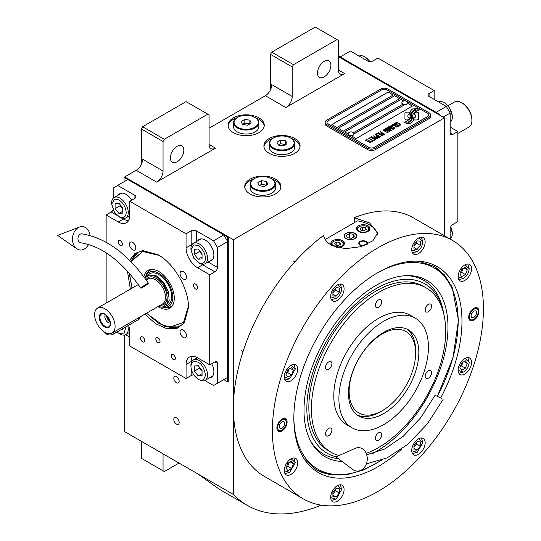 <?xml version="1.0" encoding="UTF-8"?>
<svg xmlns="http://www.w3.org/2000/svg" width="541" height="541" viewBox="0 0 541 541"><rect width="100%" height="100%" fill="white"/><g stroke="black" fill="none" stroke-linecap="round" stroke-linejoin="round"><path stroke-width="0.81" d="M124.687 335.021L124.687 431.684L233.394 494.44A183.257 105.806 120 0 0 247.271 505.368A183.257 105.806 120 0 0 321.144 505.132M141.309 164.39L141.309 128.947L142.587 126.729L164.329 139.28L207.812 114.178L209.09 114.915L209.09 144.454A9.041 5.221 -60 0 0 210.963 148.592A9.041 5.221 -60 0 0 215.487 148.146L156.653 182.107A9.041 5.221 -60 0 0 163.051 171.03L142.587 159.216A9.041 5.221 120 0 1 136.197 170.293L124.687 176.941L233.394 239.704L233.394 494.44M270.48 89.813L270.48 54.371L271.758 52.152L293.499 64.704L336.982 39.601L338.26 40.338L338.26 69.877A9.041 5.221 -60 0 0 340.133 74.016A9.041 5.221 -60 0 0 344.658 73.569L285.824 107.531A9.041 5.221 -60 0 0 292.221 96.46L271.758 84.646A9.041 5.221 120 0 1 265.361 95.716L209.09 128.21M179.166 422.528A3.801 2.191 -120 0 0 177.509 418.7A3.801 2.191 -120 0 0 174.581 417.686A3.801 2.191 -120 0 0 173.796 419.424A3.801 2.191 -120 0 0 175.453 423.245A3.801 2.191 -120 0 0 178.381 424.266A3.801 2.191 -120 0 0 179.166 422.528M179.166 381.175A3.801 2.191 -120 0 0 177.509 377.354A3.801 2.191 -120 0 0 174.581 376.333A3.801 2.191 -120 0 0 173.796 378.071A3.801 2.191 -120 0 0 175.453 381.899A3.801 2.191 -120 0 0 178.381 382.913A3.801 2.191 -120 0 0 179.166 381.175M233.394 132.64A18.09 10.441 0 0 0 253.1 134.898A18.09 10.441 0 0 0 264.265 125.255A18.09 10.441 0 0 0 258.97 117.87A18.09 10.441 0 0 0 239.257 115.605A18.09 10.441 0 0 0 228.092 125.255A18.09 10.441 0 0 0 233.394 132.64M269.202 153.313A18.09 10.441 0 0 0 288.908 155.578A18.09 10.441 0 0 0 300.079 145.928A18.09 10.441 0 0 0 294.777 138.543A18.09 10.441 0 0 0 275.065 136.278A18.09 10.441 0 0 0 263.9 145.928A18.09 10.441 0 0 0 269.202 153.313M250.016 193.921A18.09 10.441 0 0 0 269.729 196.187A18.09 10.441 0 0 0 280.894 186.537A18.09 10.441 0 0 0 275.592 179.152A18.09 10.441 0 0 0 255.886 176.893A18.09 10.441 0 0 0 244.721 186.537A18.09 10.441 0 0 0 250.016 193.921M439.934 115.287L439.934 114.55L439.292 114.915L338.26 56.589L444.411 117.87L233.394 239.704M163.051 171.03L163.051 141.499L141.309 128.947M292.221 96.46L292.221 66.922L270.48 54.371M444.411 235.754L444.411 117.87M163.051 453.831L163.051 470.812L141.309 458.261L141.309 441.28M163.051 470.812L164.329 471.556L179.037 463.062M198.114 474.078L219.294 489.213L247.271 505.368M255.447 117.762A18.09 10.441 0 0 1 258.97 119.345A18.09 10.441 180 0 1 264.224 125.992M236.911 117.762A18.09 10.441 0 0 0 228.14 125.992M291.254 138.435A18.09 10.441 0 0 1 294.777 140.024A18.09 10.441 180 0 1 300.032 146.665M272.725 138.435A18.09 10.441 0 0 0 263.947 146.665M272.076 179.051A18.09 10.441 0 0 1 275.592 180.633A18.09 10.441 180 0 1 280.847 187.274M253.54 179.051A18.09 10.441 0 0 0 244.762 187.274M170.401 157.925A9.495 5.484 120 0 0 172.369 162.273A9.495 5.484 120 0 0 179.686 159.73A9.495 5.484 120 0 0 183.832 150.175A9.495 5.484 120 0 0 181.864 145.827A9.495 5.484 120 0 0 174.547 148.369A9.495 5.484 120 0 0 170.401 157.925M164.329 139.28L163.051 141.499M317.479 73.015A9.495 5.484 120 0 0 319.447 77.363A9.495 5.484 120 0 0 326.764 74.814A9.495 5.484 120 0 0 330.909 65.258A9.495 5.484 120 0 0 328.942 60.917A9.495 5.484 120 0 0 321.625 63.459A9.495 5.484 120 0 0 317.479 73.015M293.499 64.704L292.221 66.922M142.587 126.729L186.07 101.627L207.812 114.178M271.758 52.152L315.241 27.05L336.982 39.601M405.594 119.602A2.259 1.305 0 0 0 407.19 119.98L407.488 119.98A10.489 6.059 0 0 0 409.625 117.945A3.97 2.292 0 0 1 408.989 117.647A3.97 2.292 0 0 1 407.826 116.024A3.97 2.292 0 0 1 409.672 114.09A15.75 9.089 0 0 1 409.517 112.832A15.75 9.089 0 0 1 409.571 112.068L407.19 112.068A2.259 1.305 0 0 0 404.932 113.367L404.932 118.675A2.259 1.305 0 0 0 405.594 119.602M409.584 118.006A3.97 2.292 180 0 1 408.989 117.722A3.97 2.292 180 0 1 407.826 116.099A3.97 2.292 180 0 1 407.826 116.058M430.656 114.99A5.424 3.131 180 0 0 429.067 112.778L388.14 89.15A5.424 3.131 180 0 0 380.465 89.15L326.75 120.156A5.424 3.131 180 0 0 325.161 122.374A5.424 3.131 180 0 0 326.75 124.592L326.75 125.992L367.677 149.62A5.424 3.131 180 0 0 375.353 149.62L429.067 118.607A5.424 3.131 180 0 0 430.656 116.396L430.656 114.99A5.424 3.131 180 0 1 429.067 117.208L429.067 118.607M326.75 125.992A5.424 3.131 180 0 1 325.161 123.774L325.161 122.374M353.381 132.768L402.72 104.285A2.894 1.67 0 0 1 401.868 103.101L401.868 102.77A2.894 1.67 0 0 0 402.72 103.953A2.894 1.67 180 0 0 405.872 104.312A2.894 1.67 180 0 0 407.657 102.77A2.894 1.67 180 0 0 407.346 102.012A3.435 3.435 0 0 0 402.186 102.012A2.894 1.67 0 0 0 401.868 102.77M331.931 124.552L388.14 92.098L393.192 95.02M338.328 128.244L394.531 95.791L399.583 98.712M407.623 103.351L412.377 106.09M353.942 133.992L404.567 104.771M403.627 101.045L400.928 99.483L344.718 131.936M388.14 92.024L331.87 124.518L336.982 127.466L393.253 94.979L388.14 92.098M404.445 104.765L353.942 133.918M374.068 147.402L427.782 116.396A3.618 2.09 0 0 0 428.844 114.915A3.618 2.09 0 0 0 427.782 113.441L386.862 89.813A3.618 2.09 0 0 0 381.743 89.813L328.029 120.826A3.618 2.09 0 0 0 326.974 122.3A3.618 2.09 0 0 0 328.029 123.774L368.955 147.402A3.618 2.09 0 0 0 374.068 147.402L374.068 147.477A3.618 2.09 180 0 1 368.955 147.477L328.029 123.848A3.618 2.09 180 0 1 326.974 122.374A3.618 2.09 180 0 1 326.974 122.34M399.65 98.672L394.531 95.716L338.26 128.21L343.379 131.159L399.65 98.672M403.708 101.011L400.928 99.409L344.658 131.896L348.154 133.918M351.366 135.777L356.167 138.543L412.438 106.056L407.643 103.284M410.795 116.214A13.762 7.946 180 0 1 410.795 116.247L410.795 116.173A13.762 7.946 0 0 1 410.734 116.917A9.325 5.383 0 0 1 407.9 120.305A107.159 61.87 0 0 1 404.032 122.334L408.523 121.921A16.602 9.582 0 0 0 410.775 120.061A8.663 5.004 0 0 0 411.796 117.701A8.663 5.004 0 0 0 411.742 117.14L411.742 117.214A323.91 187.01 180 0 1 411.383 115.179A13.647 7.878 180 0 1 411.316 114.421A13.647 7.878 180 0 1 411.316 114.381M410.795 116.173A13.762 7.946 0 0 0 410.382 114.246A9.873 5.701 0 0 1 410.078 112.832A9.873 5.701 0 0 1 410.436 111.311L410.436 111.378A9.873 5.701 0 0 0 410.078 112.873M411.316 114.421L411.316 114.347A13.647 7.878 0 0 1 411.627 112.677A8.96 5.173 0 0 1 414.244 110.006A64.338 37.146 0 0 1 417.327 108.437L415.833 108.22L414.223 109.025L412.837 108.829A10.414 6.012 0 0 0 410.436 111.311M411.316 114.347A13.647 7.878 0 0 0 411.383 115.105A323.91 187.01 0 0 0 411.742 117.14M412.33 117.62A13.768 7.946 180 0 1 412.33 117.654L412.33 117.58A13.768 7.946 0 0 1 412.222 118.58A10.394 6.005 0 0 1 409.936 121.637A22.58 13.038 0 0 1 406.338 123.659L410.741 123.233A9.819 5.667 0 0 0 413.324 120.136A11.929 6.891 0 0 0 413.446 119.169A11.929 6.891 0 0 0 413.202 117.776L413.202 117.85A26.137 15.087 180 0 1 412.79 116.214A8.487 4.896 180 0 1 412.756 115.774A8.487 4.896 180 0 1 412.756 115.74M412.33 117.58A13.768 7.946 0 0 0 412.026 115.916A10.279 5.937 0 0 1 411.782 114.645A10.279 5.937 0 0 1 412.032 113.353L412.032 113.421A10.279 5.937 0 0 0 411.782 114.678M412.756 115.774L412.756 115.7A8.487 4.896 0 0 1 413.649 113.515A14.276 8.243 0 0 1 416.381 111.331A36.321 20.971 0 0 1 419.552 109.715L415.204 110.161A10.725 6.194 0 0 0 412.032 113.353M412.756 115.7A8.487 4.896 0 0 0 412.79 116.139A26.137 15.087 0 0 0 413.202 117.776M414.014 119.98L416.401 119.98A2.259 1.305 0 0 0 418.653 118.675L418.653 113.367A2.259 1.305 0 0 0 416.401 112.068L416.103 112.068A10.482 6.052 0 0 0 413.966 114.097A3.97 2.292 0 0 1 415.772 116.024A3.97 2.292 0 0 1 413.919 117.965A15.77 9.102 0 0 1 414.075 119.216A15.77 9.102 0 0 1 414.014 119.98M395.809 123.443L396.242 123.74L396.269 123.064L397.243 122.834L400.002 124.43L399.603 124.991L398.433 125.005L399.867 125.39L400.678 124.917L400.157 124.119L397.31 122.577L396.086 122.509L395.579 122.915L395.809 123.443M398.203 126.459L398.663 126.08L398.433 125.553L396.276 124.159L394.741 123.619L393.605 124.051L395.992 125.972L398.203 126.459M396.918 127.203L392.698 124.471L391.15 125.363L391.725 125.688L393.009 124.944L396.918 127.203M394.254 128.738L394.72 128.359L394.49 127.832L392.333 126.438L390.791 125.897L389.662 126.33L392.042 128.251L394.254 128.738M387.545 127.439L390.474 129.82L386.693 127.933L391.17 130.523L391.556 130.3L388.195 127.615L393.226 129.333L388.749 126.75L392.015 128.927L387.545 127.439M387.119 130.219L389.486 131.382L390.825 130.719L386.348 128.136L385.199 128.907L387.119 130.219M387.863 132.43L388.323 132.051L388.1 131.524L385.943 130.131L384.401 129.59L383.271 130.023L385.652 131.943L387.863 132.43M380.296 131.625L382.135 132.985L381.02 133.627L381.594 133.958L382.71 133.316L383.948 134.026L382.663 134.77L383.231 135.101L384.773 134.209L380.107 131.815M378.409 132.714L382.886 135.297L378.22 132.903M382.027 135.798L377.814 133.066L376.265 133.952L376.84 134.283L378.125 133.539L382.027 135.798M375.921 134.154L380.397 136.738L375.731 134.337M376.786 137.177L378.463 137.745L379.802 137.083L375.069 134.648L377.063 135.805L376.178 136.427L376.786 137.177M374.852 138.286L376.529 138.861L377.868 138.198L373.134 135.764L375.136 136.914L374.244 137.542L374.852 138.286M369.916 137.617L370.49 137.948L371.775 137.204L373.304 138.083L372.188 138.733L372.756 139.057L373.872 138.415L375.109 139.132L373.824 139.876L374.392 140.207L375.941 139.314L371.464 136.731L369.916 137.617M371.944 141.066L372.418 141.343L374.054 140.403L372.891 140.525L368.631 138.361L372.634 140.674L371.944 141.066M369.97 142.209L370.45 142.479L372.08 141.539L370.916 141.661L366.656 139.504L370.659 141.81L369.97 142.209M365.628 140.099L370.105 142.682L365.432 140.281M398.048 125.776L397.365 126.175L396.249 125.823L394.281 124.545L394.639 124.004L397.791 125.377L397.973 126.006L396.675 126.094L394.22 124.356M394.105 128.055L393.415 128.454L392.299 128.102L390.338 126.824L390.697 126.283L393.841 127.656L394.024 128.285L392.725 128.373L390.277 126.635M388.661 129.766L389.993 130.537L389.182 131.01L388.161 130.719L387.85 130.239L388.661 129.766M386.774 129.867L385.814 129.211L386.659 128.609L388.093 129.434L386.774 129.941L385.814 129.211M387.714 131.747L387.025 132.139L385.909 131.794L383.948 130.509L384.299 129.975L387.451 131.348L387.633 131.97L386.335 132.065L383.88 130.327M376.786 136.731L377.638 136.129L379.065 136.954L378.024 137.448L376.786 136.731L377.138 137.157L378.254 137.502L379.065 136.954M374.859 137.847L375.704 137.245L377.138 138.07L376.096 138.564L374.859 137.847L375.495 138.435L376.32 138.618L377.138 138.07M428.844 114.956A3.618 2.09 180 0 1 428.844 114.99A3.618 2.09 180 0 1 427.782 116.471L374.068 147.477M326.75 124.592L367.677 148.214L367.677 149.62M429.067 117.208L375.353 148.214A5.424 3.131 180 0 1 367.677 148.214M410.795 116.247A13.762 7.946 180 0 1 410.734 116.991A9.325 5.383 180 0 1 407.9 120.379A107.159 61.87 180 0 1 404.147 122.354M412.837 108.829L412.837 108.903A10.414 6.012 0 0 0 410.436 111.378M414.223 109.025L412.837 108.903M415.833 108.22L414.223 109.099M417.206 108.491L415.833 108.295M411.796 117.742A8.663 5.004 0 0 0 411.742 117.214M413.446 119.203A11.929 6.891 0 0 0 413.202 117.85M419.431 109.776L415.204 110.236A10.725 6.194 0 0 0 412.032 113.421M412.33 117.654A13.768 7.946 180 0 1 412.222 118.655A10.394 6.005 180 0 1 409.936 121.711A22.58 13.038 180 0 1 406.46 123.679M418.653 118.675L418.653 113.441A2.259 1.305 0 0 0 416.401 112.136L416.103 112.136A10.482 6.052 0 0 0 414 114.117M415.772 116.058A3.97 2.292 180 0 1 415.772 116.099A3.97 2.292 180 0 1 413.939 118.033M414.075 119.257A15.77 9.102 180 0 1 414.075 119.291A15.77 9.102 180 0 1 414.027 119.98M409.564 112.136L407.19 112.136A2.259 1.305 0 0 0 404.932 113.441M409.652 114.097A15.75 9.089 180 0 1 409.517 112.9A15.75 9.089 180 0 1 409.517 112.866M396.086 122.509L395.701 122.807M396.756 122.455L396.397 122.516M397.31 122.577L396.756 122.53M397.777 122.746L397.31 122.651M398.298 122.996L397.777 122.821M399.725 123.821L398.298 123.071M400.157 124.119L399.725 123.896M399.988 124.768L399.603 125.066M398.656 126.094L395.762 123.984L394.375 123.679L393.611 124.119M397.108 127.088L392.698 124.545L391.217 125.397M394.714 128.366L391.812 126.263L390.433 125.958L389.669 126.398M390.474 129.82L386.754 127.974M391.501 130.327L388.195 127.615M393.165 129.367L388.553 126.932M392.015 128.927L387.599 127.487M390.758 130.753L386.348 128.21L385.219 128.954M389.993 130.537L388.959 131.098L387.816 130.367M388.093 129.434L386.774 129.941M388.323 132.058L385.422 129.955L384.042 129.651L383.271 130.083M382.135 132.985L381.087 133.668M383.948 134.026L382.724 134.81M384.712 134.249L380.296 131.7M382.825 135.338L378.409 132.788M382.223 135.683L377.814 133.133L376.333 133.992M380.337 136.772L375.921 134.229M379.735 137.123L375.129 134.682M377.063 135.805L376.191 136.474M377.807 138.232L373.202 135.798M375.136 136.914L374.264 137.583M373.304 138.083L372.249 138.767M375.109 139.132L373.885 139.909M375.873 139.348L371.464 136.799L369.983 137.657M373.987 140.437L372.891 140.599L368.698 138.401M372.634 140.674L372.012 141.106M372.012 141.58L370.916 141.735L366.724 139.537M370.659 141.81L370.037 142.242M370.037 142.716L365.628 140.173M348.174 133.952A2.894 1.67 180 0 0 348.154 134.114A2.894 1.67 180 0 0 349.006 135.297A2.894 1.67 0 0 0 352.157 135.656A2.894 1.67 0 0 0 353.942 134.114A2.894 1.67 0 0 0 353.929 133.952M349.006 134.966A2.894 1.67 0 0 0 352.157 135.324A2.894 1.67 0 0 0 353.942 133.783A2.894 1.67 0 0 0 353.631 133.025A3.435 3.435 0 0 0 348.472 133.025A2.894 1.67 180 0 0 348.154 133.783A2.894 1.67 180 0 0 349.006 134.966M407.643 102.939A2.894 1.67 180 0 1 407.657 103.101A2.894 1.67 180 0 1 405.872 104.643A2.894 1.67 180 0 1 402.72 104.285M406.812 101.586A2.894 1.67 180 0 1 407.346 102.012M401.327 449.361A118.878 68.633 -60 0 1 305.171 460.31A118.878 68.633 -60 0 1 293.844 418.186A118.878 68.633 -60 0 1 377.909 272.59A118.878 68.633 -60 0 1 420.046 261.344A118.878 68.633 -60 0 1 461.967 321.124A118.878 68.633 -60 0 1 440.692 397.946M452.513 240.434L413.507 217.915A149.215 86.147 120 0 0 354.247 217.739L369.598 222.906L377.544 232.961L372.952 240.745L360.833 246.703L345.084 248.711L331.227 245.053C327.028 242.578 324.472 239.379 323.552 235.457A149.215 86.147 120 0 0 233.394 408.049A149.215 86.147 120 0 0 264.292 476.357L303.298 498.876A149.215 86.147 120 0 0 418.288 458.903A149.215 86.147 120 0 0 483.417 308.742A149.215 86.147 120 0 0 452.513 240.434A149.215 86.147 120 0 0 337.53 280.407A149.215 86.147 120 0 0 272.4 430.575A149.215 86.147 120 0 0 303.298 498.876M418.518 261.222L434.132 266.368L444.465 274.943L452.148 287.109L458.477 320.184L453.033 357.513L437.398 396.235M381.763 460.181L363.877 469.872L346.524 474.856L330.51 474.897L316.566 469.994L304.306 459.045M354.247 217.739L354.247 222.716M276.877 427.985A7.236 4.179 -60 0 1 280.035 420.709A7.236 4.179 -60 0 1 285.607 418.768A7.236 4.179 -60 0 1 287.102 422.081A7.236 4.179 -60 0 1 283.944 429.365A7.236 4.179 -60 0 1 278.372 431.299A7.236 4.179 -60 0 1 276.877 427.985M468.709 317.236A7.236 4.179 -60 0 1 471.867 309.952A7.236 4.179 -60 0 1 477.446 308.012A7.236 4.179 -60 0 1 478.941 311.325A7.236 4.179 -60 0 1 475.782 318.608A7.236 4.179 -60 0 1 470.21 320.543A7.236 4.179 -60 0 1 468.709 317.236M284.262 470.528A9.495 5.484 120 0 0 286.23 474.876A9.495 5.484 120 0 0 293.547 472.334A9.495 5.484 120 0 0 297.692 462.778A9.495 5.484 120 0 0 295.724 458.43A9.495 5.484 120 0 0 288.407 460.973A9.495 5.484 120 0 0 284.262 470.528M330.659 497.314A9.495 5.484 120 0 0 332.62 501.663A9.495 5.484 120 0 0 339.937 499.12A9.495 5.484 120 0 0 344.083 489.564A9.495 5.484 120 0 0 342.122 485.216A9.495 5.484 120 0 0 334.805 487.759A9.495 5.484 120 0 0 330.659 497.314M411.728 450.511A9.495 5.484 120 0 0 413.696 454.859A9.495 5.484 120 0 0 421.013 452.31A9.495 5.484 120 0 0 425.158 442.754A9.495 5.484 120 0 0 423.19 438.413A9.495 5.484 120 0 0 415.873 440.956A9.495 5.484 120 0 0 411.728 450.511M458.126 370.152A9.495 5.484 120 0 0 460.093 374.5A9.495 5.484 120 0 0 467.41 371.958A9.495 5.484 120 0 0 471.556 362.396A9.495 5.484 120 0 0 469.588 358.054A9.495 5.484 120 0 0 462.271 360.597A9.495 5.484 120 0 0 458.126 370.152M458.126 276.539A9.495 5.484 120 0 0 460.093 280.88A9.495 5.484 120 0 0 467.41 278.338A9.495 5.484 120 0 0 471.556 268.782A9.495 5.484 120 0 0 469.588 264.434A9.495 5.484 120 0 0 462.271 266.977A9.495 5.484 120 0 0 458.126 276.539M411.728 249.753A9.495 5.484 120 0 0 413.696 254.094A9.495 5.484 120 0 0 421.013 251.551A9.495 5.484 120 0 0 425.158 241.996A9.495 5.484 120 0 0 423.19 237.648A9.495 5.484 120 0 0 415.873 240.19A9.495 5.484 120 0 0 411.728 249.753M330.659 296.556A9.495 5.484 120 0 0 332.62 300.904A9.495 5.484 120 0 0 339.937 298.361A9.495 5.484 120 0 0 344.083 288.806A9.495 5.484 120 0 0 342.122 284.458A9.495 5.484 120 0 0 334.805 287A9.495 5.484 120 0 0 330.659 296.556M284.262 376.915A9.495 5.484 120 0 0 286.23 381.263A9.495 5.484 120 0 0 293.547 378.72A9.495 5.484 120 0 0 297.692 369.165A9.495 5.484 120 0 0 295.724 364.817A9.495 5.484 120 0 0 288.407 367.359A9.495 5.484 120 0 0 284.262 376.915M325.222 239.48L357.432 220.884A27.131 15.662 180 0 1 369.598 224.934A27.131 15.662 180 0 1 377.395 234.381M354.761 233.502A6.147 3.55 0 0 0 348.059 232.731A6.147 3.55 0 0 0 344.259 236.011A6.147 3.55 0 0 0 346.064 238.52A6.147 3.55 0 0 0 352.766 239.291A6.147 3.55 0 0 0 356.56 236.011A6.147 3.55 0 0 0 354.761 233.502M363.004 245.999A4.524 2.61 180 0 1 360.002 245.242A4.524 2.61 180 0 1 358.676 243.396A4.524 2.61 180 0 1 361.469 240.982A4.524 2.61 180 0 1 366.399 241.55A4.524 2.61 180 0 1 367.724 243.396A4.524 2.61 180 0 1 367.549 244.113M367.995 225.861A6.783 3.915 0 0 0 360.604 225.009A6.783 3.915 0 0 0 356.418 228.627A6.783 3.915 0 0 0 358.406 231.392A6.783 3.915 0 0 0 365.797 232.245A6.783 3.915 0 0 0 369.983 228.627A6.783 3.915 0 0 0 367.995 225.861M336.252 247.23A6.783 3.915 0 0 0 344.407 243.396A6.783 3.915 0 0 0 342.419 240.623A6.783 3.915 0 0 0 335.028 239.778A6.783 3.915 0 0 0 330.842 243.396A6.783 3.915 0 0 0 331.734 245.337M358.724 227.004L359.238 226.706A5.606 3.239 0 0 0 359.238 231.284A5.606 3.239 0 0 0 367.163 231.284A5.606 3.239 0 0 0 367.163 226.706A5.606 3.239 0 0 0 359.238 226.706L358.724 227.004A6.33 3.652 0 0 0 356.871 229.587A6.33 3.652 0 0 0 356.945 230.135M367.677 227.004L367.163 226.706L367.677 227.004A6.33 3.652 0 0 1 369.53 229.587L369.53 230.033M366.223 229.465L365.418 227.714L362.389 227.247L360.171 228.525L360.982 230.277L364.012 230.743L366.223 229.465M362.389 227.247L362.389 230.202L361.997 230.432M364.404 230.513L362.389 230.202M365.418 227.714L365.418 229.932M369.456 230.135A6.33 3.652 0 0 0 369.53 229.587M333.148 241.766L333.655 241.475A5.606 3.239 0 0 0 333.655 246.054A5.606 3.239 0 0 0 341.587 246.054A5.606 3.239 0 0 0 341.587 241.475A5.606 3.239 0 0 0 333.655 241.475L333.148 241.766A6.33 3.652 0 0 0 331.295 244.356A6.33 3.652 0 0 0 331.363 244.904M342.101 241.766L341.587 241.475L342.101 241.766A6.33 3.652 0 0 1 343.954 244.356L343.954 244.803M340.647 244.228L339.836 242.483L336.813 242.016L334.595 243.294L335.406 245.039L338.429 245.513L340.647 244.228M336.813 242.016L336.813 244.972L336.414 245.195M338.828 245.283L336.813 244.972M339.836 242.483L339.836 244.701M343.88 244.904A6.33 3.652 0 0 0 343.954 244.356M364.269 245.54A3.861 2.232 180 0 1 360.468 244.972A3.861 2.232 0 0 1 359.67 242.483A3.861 2.232 0 0 1 365.932 241.813A3.861 2.232 180 0 1 366.73 242.483L367.325 243.261A4.524 2.61 180 0 1 367.65 243.856M359.67 242.483L359.075 243.261A4.524 2.61 0 0 0 358.751 243.856M366.73 242.483A3.861 2.232 180 0 1 366.385 244.66M316.059 469.689A117.559 67.875 120 0 0 344.664 474.383L346.673 474.112A116.207 67.091 120 0 0 380.614 460.607M437.358 396.215A116.207 67.091 120 0 0 458.159 321.111A116.207 67.091 120 0 0 452.749 290.375L451.985 288.502A117.559 67.875 120 0 0 433.618 266.077M293.851 418.436A116.207 67.091 120 0 0 346.673 474.112M452.749 290.375A116.207 67.091 120 0 0 378.125 272.468M372.181 453.757A101.809 58.78 -60 0 0 447.975 326.987A101.809 58.78 120 0 0 407.258 275.619A101.809 58.78 120 0 0 304.001 410.112A101.809 58.78 -60 0 0 311.149 442.098A101.809 58.78 -60 0 0 342.04 461.453M338.186 458.572A100.268 57.894 -60 0 1 310.487 440.847M336.191 456.807A97.772 56.453 -60 0 1 306.848 408.469A97.772 56.453 120 0 1 368.38 293.594A97.772 56.453 120 0 1 443.451 312.137L442.842 309.351A100.268 57.894 -60 0 0 405.845 275.673M444.019 315.045A97.772 56.453 120 0 0 443.451 312.137M426.024 287.792A94.952 54.824 -60 0 0 378.544 292.498A94.952 54.824 120 0 0 316.512 376.171A94.952 54.824 120 0 0 331.072 452.256L328.515 450.781A94.952 54.824 -60 0 1 308.843 407.312A94.952 54.824 120 0 1 350.298 311.758A94.952 54.824 120 0 1 423.468 286.317L426.024 287.792A94.952 54.824 -60 0 1 440.577 363.883A94.952 54.824 -60 0 1 378.544 447.556A94.952 54.824 120 0 1 366.189 453.365M345.936 233.428L345.936 233.428A6.33 3.652 0 0 0 345.936 238.595A6.33 3.652 0 0 0 354.889 238.595A6.33 3.652 0 0 0 354.889 233.428L354.889 233.428A6.33 3.652 0 0 0 345.936 233.428M353.368 234.307L349.33 233.678L346.375 235.389L347.457 237.715L351.494 238.338L354.443 236.633L353.368 234.307L353.368 237.256M349.33 233.678L349.33 238.006M383.664 413.588A49.738 28.714 -60 0 1 358.791 416.056A49.738 28.714 -60 0 1 351.17 376.198A49.738 28.714 -60 0 1 383.664 332.37A49.738 28.714 -60 0 1 408.529 329.902A49.738 28.714 -60 0 1 416.157 369.76A49.738 28.714 -60 0 1 383.664 413.588M357.249 415.042A49.738 28.714 120 0 0 380.465 411.742A49.738 28.714 120 0 1 357.249 415.042M415.623 351.961A49.738 28.714 120 0 0 406.879 329.07A49.738 28.714 -60 0 1 415.637 350.825L415.637 353.043A47.026 27.151 -60 0 0 382.386 333.844A47.026 27.151 -60 0 0 349.134 391.441A47.026 27.151 120 0 0 382.386 410.639A47.026 27.151 120 0 0 415.637 353.043M331.072 452.256A94.952 54.824 120 0 0 339.058 455.529M383.664 321.293A63.304 36.551 -60 0 1 415.312 318.155A63.304 36.551 -60 0 1 425.016 368.881A63.304 36.551 -60 0 1 383.664 424.665A63.304 36.551 120 0 1 352.008 427.803A63.304 36.551 120 0 1 342.311 377.077A63.304 36.551 120 0 1 383.664 321.293M352.008 427.803L346.896 424.847A63.304 36.551 120 0 1 337.192 374.122A63.304 36.551 120 0 1 378.544 318.338A63.304 36.551 -60 0 1 410.2 315.207L415.312 318.155M328.705 369.266A4.524 2.61 120 0 0 331.66 365.283A4.524 2.61 120 0 0 330.97 361.659A4.524 2.61 120 0 0 328.705 361.882A4.524 2.61 120 0 0 325.75 365.865A4.524 2.61 120 0 0 326.446 369.489A4.524 2.61 120 0 0 328.705 369.266M328.705 435.721A4.524 2.61 120 0 0 331.66 431.738A4.524 2.61 120 0 0 330.97 428.114A4.524 2.61 120 0 0 328.705 428.337A4.524 2.61 120 0 0 325.75 432.32A4.524 2.61 120 0 0 326.446 435.945A4.524 2.61 120 0 0 328.705 435.721M378.544 440.171A4.524 2.61 120 0 0 381.5 436.188A4.524 2.61 120 0 0 380.81 432.563A4.524 2.61 120 0 0 378.544 432.786A4.524 2.61 120 0 0 375.596 436.77A4.524 2.61 120 0 0 376.286 440.394A4.524 2.61 120 0 0 378.544 440.171M428.384 378.173A4.524 2.61 120 0 0 431.339 374.183A4.524 2.61 120 0 0 430.65 370.565A4.524 2.61 120 0 0 428.384 370.788A4.524 2.61 120 0 0 425.436 374.771A4.524 2.61 120 0 0 426.125 378.396A4.524 2.61 120 0 0 428.384 378.173M428.384 311.717A4.524 2.61 120 0 0 431.339 307.734A4.524 2.61 120 0 0 430.65 304.11A4.524 2.61 120 0 0 428.384 304.333A4.524 2.61 120 0 0 425.436 308.316A4.524 2.61 120 0 0 426.125 311.941A4.524 2.61 120 0 0 428.384 311.717M378.544 307.261A4.524 2.61 120 0 0 381.5 303.278A4.524 2.61 120 0 0 380.81 299.653A4.524 2.61 120 0 0 378.544 299.883A4.524 2.61 120 0 0 375.596 303.866A4.524 2.61 120 0 0 376.286 307.491A4.524 2.61 120 0 0 378.544 307.261M284.951 379.931L289.699 378.795L295.325 369.05L293.932 364.37M284.262 377.131L289.699 378.795M295.325 369.05L291.166 365.182M291.545 374.927L293.391 370.166L291.545 367.542L287.853 369.672L286.006 374.433L287.853 377.057L291.545 374.927L287.704 372.708L289.185 368.908M293.391 370.166L290.192 368.32M286.372 373.479L287.704 372.708M284.951 473.551L289.699 472.415L295.325 462.67L293.932 457.984M284.262 470.744L289.699 472.415M295.325 462.67L291.166 458.795M291.545 468.54L293.391 463.786L291.545 461.155L287.853 463.292L286.006 468.046L287.853 470.67L291.545 468.54L287.704 466.328L289.185 462.521M293.391 463.786L290.192 461.94M286.372 467.093L287.704 466.328M411.735 450.727L417.165 452.391L412.418 453.527M417.165 452.391L422.792 442.646L421.398 437.967M422.792 442.646L418.633 438.778M420.364 441.916L417.165 441.632L413.966 445.608L413.966 449.875L417.165 450.159L420.364 446.183L420.364 441.916M420.364 446.183L416.523 443.965L416.523 442.43M413.966 447.15L416.523 443.965M417.165 450.159L413.966 448.313M458.126 276.749L463.563 278.419C466.951 276.045 468.831 272.799 469.189 268.674L467.796 263.994M463.563 278.419L458.809 279.555M469.189 268.674L465.023 264.799M461.716 269.296L459.87 274.05L461.716 276.681L465.409 274.544L467.255 269.79L465.409 267.166L461.716 269.296M467.255 269.79L464.056 267.944M465.409 274.544L461.568 272.333L463.049 268.525M460.235 273.104L461.568 272.333M330.659 296.772L336.089 298.443C339.484 296.069 341.364 292.816 341.716 288.691L337.557 284.823M341.716 288.691L340.33 284.011M331.342 299.572L336.089 298.443M332.898 295.92L336.089 296.204L339.288 292.228L339.288 287.968L336.089 287.677L332.898 291.653L332.898 295.92M336.089 296.204L332.898 294.358M339.288 292.228L335.454 290.01L335.454 288.475M332.898 293.195L335.454 290.01M330.659 497.531L336.089 499.201L331.342 500.337M336.089 499.201L341.716 489.456L340.33 484.77M341.716 489.456L337.557 485.581M339.288 488.726L336.089 488.442L332.898 492.418L332.898 496.679L336.089 496.963L339.288 492.986L339.288 488.726M339.288 492.986L335.454 490.775L335.454 489.233M332.898 493.953L335.454 490.775M336.089 496.963L332.898 495.116M458.126 370.369L463.563 372.032C466.951 369.665 468.831 366.413 469.189 362.287L467.796 357.608M463.563 372.032L458.809 373.168M469.189 362.287L465.023 358.419M461.716 362.91L459.87 367.67L461.716 370.294L465.409 368.164L467.255 363.403L465.409 360.779L461.716 362.91M467.255 363.403L464.056 361.557M465.409 368.164L461.568 365.946L463.049 362.139M460.235 366.717L461.568 365.946M411.735 249.962L417.165 251.633C420.56 249.259 422.433 246.013 422.792 241.888L418.633 238.013M422.792 241.888L421.398 237.208M412.418 252.769L417.165 251.633M413.966 249.11L417.165 249.401L420.364 245.418L420.364 241.158L417.165 240.873L413.966 244.85L413.966 249.11M417.165 249.401L413.966 247.555M420.364 245.418L416.523 243.207L416.523 241.665M413.966 246.385L416.523 243.207M284.911 418.497A7.236 4.179 -60 0 1 285.492 419.431L286.081 420.871A6.188 3.577 -60 0 1 286.365 422.507A6.188 3.577 120 0 1 280.427 430.656L278.885 430.866A7.236 4.179 120 0 1 277.79 430.832M280.427 430.656A6.188 3.577 120 0 1 277.614 427.559A6.188 3.577 -60 0 1 281.198 420.519A6.188 3.577 -60 0 1 286.081 420.871M284.674 423.481A3.801 2.191 120 0 0 283.89 421.743A3.801 2.191 120 0 0 280.962 422.764A3.801 2.191 120 0 0 279.305 426.585A3.801 2.191 120 0 0 280.089 428.323A3.801 2.191 120 0 0 283.017 427.309A3.801 2.191 120 0 0 284.674 423.481M472.266 319.9A6.188 3.577 -60 0 1 469.446 316.803A6.188 3.577 120 0 1 473.03 309.77A6.188 3.577 120 0 1 477.913 310.115A6.188 3.577 120 0 1 478.203 311.751A6.188 3.577 -60 0 1 472.266 319.9L470.724 320.11A7.236 4.179 -60 0 1 469.629 320.076M477.913 310.115L477.324 308.674A7.236 4.179 120 0 0 476.749 307.741M471.137 315.829A3.801 2.191 120 0 0 471.928 317.567A3.801 2.191 120 0 0 474.856 316.553A3.801 2.191 120 0 0 476.513 312.725A3.801 2.191 120 0 0 475.722 310.987A3.801 2.191 120 0 0 472.8 312.008A3.801 2.191 120 0 0 471.137 315.829M130.367 289.117L127.433 271.061M129.657 260.329L134.905 253.492L142.635 250.584L157.938 254.669C174.243 263.602 188.877 288.941 188.457 307.531L184.346 322.821L176.968 328.448L166.986 328.793L155.761 323.809L144.839 314.179M130.794 261.472L137.962 252.363L143.406 250.53M113.813 197.715L113.813 187.646L127.879 179.524L223.798 234.902L227.639 241.55L227.639 377.408L217.408 383.319L217.408 363.383A3.618 2.09 -60 0 0 216.657 361.726A3.618 2.09 -60 0 0 214.845 361.902L217.408 363.383M217.408 383.319L213.567 385.53L204.85 380.499M193.834 374.954A3.618 2.09 0 0 0 191.189 375.562L191.189 368.915M128.575 325.324A16.277 9.4 60 0 1 129.799 331.998L129.799 346.03L186.07 378.517L191.189 375.562M129.799 337.171L125.559 334.717M106.137 303.109L106.137 252.796M106.137 242.24L106.137 214.966L111.257 212.011A3.618 2.09 120 0 0 113.11 210.03M223.798 234.902L213.567 240.806L196.302 230.838A3.618 2.09 180 0 0 191.189 230.838L186.07 233.793L186.07 247.825L191.189 244.87L191.189 230.838M117.647 185.428L134.912 195.396A3.618 2.09 180 0 1 135.974 196.877A3.618 2.09 180 0 1 134.912 198.351L129.799 201.306L186.07 233.793M227.639 241.55L217.408 247.453L213.567 240.806M217.408 247.453L217.408 267.389A3.618 2.09 -60 0 1 214.845 271.819L209.732 274.774L209.732 364.857L214.845 361.902M140.477 338.166A2.982 1.724 -120 0 0 141.783 341.168A2.982 1.724 -120 0 0 144.082 341.966A2.982 1.724 -120 0 0 144.697 340.6A2.982 1.724 -120 0 0 143.399 337.598A2.982 1.724 -120 0 0 141.1 336.8A2.982 1.724 -120 0 0 140.477 338.166M171.172 355.883A2.982 1.724 -120 0 0 172.478 358.886A2.982 1.724 -120 0 0 174.777 359.691A2.982 1.724 -120 0 0 175.392 358.325A2.982 1.724 -120 0 0 174.087 355.322A2.982 1.724 -120 0 0 171.788 354.517A2.982 1.724 -120 0 0 171.172 355.883M209.489 377.834A12.206 7.047 -120 0 0 211.362 377.273A12.206 7.047 -120 0 0 213.884 371.687A12.206 7.047 -120 0 0 211.673 363.735M186.07 378.517L186.07 364.485A16.277 9.4 60 0 1 189.445 357.033A16.277 9.4 60 0 1 197.58 357.844L209.732 364.857M193.482 285.33A2.982 1.724 -120 0 0 194.787 288.333A2.982 1.724 -120 0 0 197.086 289.131A2.982 1.724 -120 0 0 197.702 287.765A2.982 1.724 -120 0 0 196.403 284.762A2.982 1.724 -120 0 0 194.097 283.964A2.982 1.724 -120 0 0 193.482 285.33M118.168 241.847A2.982 1.724 -120 0 0 119.473 244.85A2.982 1.724 -120 0 0 121.772 245.648A2.982 1.724 -120 0 0 122.388 244.282A2.982 1.724 -120 0 0 121.083 241.279A2.982 1.724 -120 0 0 118.783 240.481A2.982 1.724 -120 0 0 118.168 241.847M155.828 338.903A2.982 1.724 -120 0 0 157.127 341.905A2.982 1.724 -120 0 0 159.426 342.703A2.982 1.724 -120 0 0 160.048 341.337A2.982 1.724 -120 0 0 158.743 338.335A2.982 1.724 -120 0 0 156.444 337.537A2.982 1.724 -120 0 0 155.828 338.903M209.732 274.774L197.58 267.761A16.277 9.4 60 0 1 186.07 247.825M129.799 201.306L129.799 215.338A16.277 9.4 60 0 1 126.425 222.784A16.277 9.4 60 0 1 118.29 221.979L123.402 219.024L121.996 218.212M106.137 214.966L118.29 221.979M180.058 273.448A4.524 2.61 -120 0 0 182.033 278A4.524 2.61 -120 0 0 185.516 279.21A4.524 2.61 -120 0 0 186.456 277.141A4.524 2.61 -120 0 0 184.481 272.59A4.524 2.61 -120 0 0 180.998 271.379A4.524 2.61 -120 0 0 180.058 273.448M129.414 244.207A4.524 2.61 -120 0 0 131.389 248.759A4.524 2.61 -120 0 0 134.878 249.969A4.524 2.61 -120 0 0 135.811 247.9A4.524 2.61 -120 0 0 133.837 243.349A4.524 2.61 -120 0 0 130.354 242.138A4.524 2.61 -120 0 0 129.414 244.207M180.058 331.924A4.524 2.61 -120 0 0 182.033 336.475A4.524 2.61 -120 0 0 185.516 337.685A4.524 2.61 -120 0 0 186.456 335.616A4.524 2.61 -120 0 0 184.481 331.065A4.524 2.61 -120 0 0 180.998 329.854A4.524 2.61 -120 0 0 180.058 331.924M131.74 200.184A12.206 7.047 -120 0 0 119.859 193.685A12.206 7.047 -120 0 0 118.438 195.03M209.489 261.168A12.206 7.047 -120 0 0 211.362 260.613A12.206 7.047 -120 0 0 213.884 255.021A12.206 7.047 -120 0 0 208.555 242.733A12.206 7.047 -120 0 0 199.149 239.467A12.206 7.047 -120 0 0 197.729 240.806M184.772 322.186L180.464 325.98L164.41 326.351L146.469 313.239M131.997 288.177L129.177 272.995M146.537 313.198L158.892 323.464L146.537 313.198L158.892 323.464L169.434 327.305L183.514 322.416L188.43 306.132M159.155 255.406L142.574 251.504L131.098 261.776M138.253 252.201A42.502 24.541 -120 0 0 131.713 260.248A42.502 24.541 -120 0 1 138.253 252.201A42.502 24.541 -120 0 0 131.713 260.248L131.307 261.242M169.448 327.305L170.516 327.454L169.448 327.305L183.514 322.416L188.43 306.409L183.514 322.416L169.434 327.305L158.892 323.464L170.516 327.454A42.502 24.541 -120 0 0 180.755 325.81A42.502 24.541 -120 0 1 170.516 327.454A42.502 24.541 -120 0 0 180.755 325.81M129.367 273.212L132.065 288.137M157.992 306.585A21.775 12.571 60 0 0 158.892 307.139A21.775 12.571 -120 0 0 172.762 305.09A21.775 12.571 -120 0 1 158.892 307.139A21.775 12.571 60 0 1 157.992 306.585A21.775 12.571 60 0 0 158.892 307.139A21.775 12.571 -120 0 0 172.762 305.09A21.775 12.571 -120 0 0 158.892 271.575A21.775 12.571 60 0 0 152.204 269.479A21.775 12.571 60 0 1 158.892 271.575A21.775 12.571 -120 0 1 172.762 305.09A21.775 12.571 -120 0 0 158.892 271.575A21.775 12.571 60 0 0 152.204 269.479A21.775 12.571 60 0 0 143.872 276.782A21.775 12.571 60 0 1 152.204 269.479A21.775 12.571 60 0 0 143.872 276.782M173.113 304.4A20.95 12.098 60 0 1 163.389 307.193A20.95 12.098 60 0 0 173.113 304.4A20.95 12.098 60 0 1 163.389 307.193L163.152 307.119M145.644 276.789L145.698 276.546A20.95 12.098 60 0 1 152.975 269.526A20.95 12.098 60 0 0 145.698 276.546A20.95 12.098 60 0 1 152.975 269.526M163.375 307.092A19.604 11.32 -120 0 0 172.572 294.629A19.604 11.32 -120 0 0 158.892 273.347A19.604 11.32 60 0 0 145.772 276.613A19.604 11.32 60 0 1 158.892 273.347A19.604 11.32 -120 0 1 172.572 294.629A19.604 11.32 -120 0 1 163.375 307.092A19.604 11.32 -120 0 0 172.572 294.629A19.604 11.32 -120 0 0 158.892 273.347A19.604 11.32 60 0 0 145.772 276.613M162.395 307.193L165.702 306.314L167.94 305.023A18.09 10.441 -120 0 0 170.713 290.531A18.09 10.441 -120 0 0 158.892 274.591A18.09 10.441 60 0 0 149.85 273.692A18.09 10.441 60 0 1 158.892 274.591A18.09 10.441 -120 0 1 170.713 290.531A18.09 10.441 -120 0 1 167.94 305.023A18.09 10.441 -120 0 0 170.713 290.531A18.09 10.441 -120 0 0 158.892 274.591A18.09 10.441 60 0 0 149.85 273.692L147.612 274.984L145.198 277.411M158.892 255.251L142.574 251.504L131.301 261.256L142.574 251.504L158.892 255.251M124.045 181.742L124.045 177.306L227.639 237.114L227.639 381.838L223.798 379.626M227.639 381.838L228.275 381.473L228.275 236.748L227.639 237.114M124.045 177.306L124.687 176.941L228.275 236.748M117.012 331.998L119.953 333.993A11.753 6.79 -120 0 0 125.83 334.575A11.753 6.79 -120 0 0 127.804 325.77M119.953 333.993L118.925 333.405L123.916 334.007L125.965 326.832M120.548 329.956L122.766 329.76L122.766 328.678M199.244 379.775L198.222 379.18C201.665 381.648 204.099 380.249 205.512 374.974C204.099 368.069 201.665 363.856 198.222 362.348C193.827 360.347 191.392 361.746 190.932 366.555L190.932 366.555C191.392 371.897 193.827 376.11 198.222 379.18L199.244 379.775A11.753 6.79 -120 0 0 205.12 380.357A11.753 6.79 -120 0 0 206.926 370.937A11.753 6.79 -120 0 0 199.244 360.577A11.753 6.79 -120 0 0 193.367 359.995A11.753 6.79 -120 0 0 190.932 365.371L190.932 366.555L190.932 365.371M202.057 370.423L198.222 365.648L194.381 365.993L194.381 371.106L198.222 375.88L202.057 375.535L202.057 370.423M198.222 375.88L202.057 373.662M194.381 371.106L199.501 368.151L202.057 371.336M199.501 367.238L199.501 368.151M199.244 263.109L198.222 262.52C202.618 264.522 205.046 263.115 205.512 258.307C205.046 252.965 202.618 248.759 198.222 245.682L193.847 244.843L190.932 249.888L193.847 258.307L199.244 263.109A11.753 6.79 -120 0 0 205.12 263.69A11.753 6.79 -120 0 0 207.555 258.307A11.753 6.79 -120 0 0 199.244 243.91A11.753 6.79 -120 0 0 193.367 243.328A11.753 6.79 -120 0 0 190.932 248.711L190.932 249.888M194.381 254.439L198.222 259.213L202.057 258.875L202.057 253.756L198.222 248.982L194.381 249.327L194.381 254.439L199.501 251.491L202.057 254.669M198.222 259.213L202.057 257.002M199.501 250.578L199.501 251.491M119.953 217.326L118.932 216.738C123.328 218.74 125.755 217.34 126.215 212.532C125.755 207.183 123.328 202.976 118.932 199.906L114.557 199.061L111.642 204.113L114.557 212.532L119.953 217.326A11.753 6.79 -120 0 0 125.83 217.908A11.753 6.79 -120 0 0 128.264 212.532A11.753 6.79 -120 0 0 119.953 198.128A11.753 6.79 -120 0 0 114.077 197.546A11.753 6.79 -120 0 0 111.642 202.929L111.642 204.113M115.091 208.664L118.932 213.438L122.766 213.093L122.766 207.981L118.932 203.206L115.091 203.544L115.091 208.664L120.21 205.708L122.766 208.894M118.932 213.438L122.766 211.22M120.21 204.796L120.21 205.708M443.133 117.133L450.166 113.069L446.332 106.428L436.1 112.332L340.181 56.954L350.412 51.05L367.677 61.018A3.618 2.09 180 0 0 372.79 61.018L377.909 58.063L434.18 90.55L429.067 93.505L429.067 96.46A3.618 2.09 180 0 1 428.005 94.979A3.618 2.09 180 0 1 429.067 93.505M450.166 239.081L450.166 228.999A3.618 2.09 -60 0 1 452.722 224.569L457.842 221.614L457.842 131.531L452.722 134.486A3.618 2.09 -60 0 1 450.917 134.662A3.618 2.09 -60 0 1 450.166 133.005L450.166 113.069M446.332 106.428L429.067 96.46M434.18 90.55L434.18 99.409M457.842 131.531L450.166 127.101M439.934 114.55L338.26 55.845M450.869 226.551L452.337 233.651A11.753 6.79 60 0 1 450.166 238.865M450.68 226.929A11.753 6.79 60 0 1 452.337 233.651L452.337 232.468M359.129 56.081A11.753 6.79 60 0 1 364.735 56.805L364.735 56.805A11.753 6.79 60 0 1 369.719 61.606M365.757 57.4L370.145 61.627M438.42 101.857A11.753 6.79 60 0 1 444.026 102.587L444.026 102.587A11.753 6.79 60 0 1 452.337 116.984A11.753 6.79 60 0 1 450.166 122.198M445.047 103.175L449.422 107.389L452.337 115.801L452.337 116.984M109.816 320.603A3.801 2.191 60 0 1 107.294 316.235M110.087 321.577A4.795 2.766 60 0 1 106.591 315.646A4.795 2.766 -120 0 1 106.591 315.518M105.529 314.679A4.795 2.766 -120 0 0 104.832 316.654A4.795 2.766 60 0 0 106.719 321.259A4.795 2.766 60 0 0 110.283 322.909M110.296 323.396A7.324 4.227 -120 0 0 103.27 313.753A7.324 4.227 -120 0 0 99.943 317.411A7.324 4.227 60 0 0 104.176 325.743A7.324 4.227 60 0 0 109.958 325.33A7.324 4.227 60 0 0 110.296 323.396M110.486 323.802A7.959 4.592 -120 0 0 104.859 314.057A7.959 4.592 -120 0 0 99.233 317.303A7.959 4.592 -120 0 0 104.859 327.055A7.959 4.592 -120 0 0 110.486 323.802M115.091 326.46A14.472 8.352 -120 0 0 108.775 311.9A14.472 8.352 -120 0 0 97.623 308.025A14.472 8.352 -120 0 0 94.628 314.646A14.472 8.352 -120 0 0 100.944 329.205A14.472 8.352 -120 0 0 112.095 333.087A14.472 8.352 -120 0 0 115.091 326.46M158.107 306.524L162.314 307.2L167.622 303.251L168.143 294.257L163.659 283.924L156.018 276.519L149.749 274.835L144.799 278.033M165.702 306.314L169.198 300.769L168.474 291.822L163.761 282.476L156.653 275.883L147.612 274.984M140.078 317.601A4.524 2.61 180 0 1 138.753 319.447L113.17 334.216A4.524 2.61 180 0 1 108.525 334.838A4.524 2.61 180 0 1 105.495 332.708M250.145 184.028A12.659 7.31 180 0 0 253.851 189.194A12.659 7.31 0 0 0 267.653 190.784A12.659 7.31 0 0 0 275.464 184.028L275.464 188.018A12.659 7.31 0 0 1 267.653 194.767A12.659 7.31 0 0 1 253.851 193.184A12.659 7.31 180 0 1 250.145 188.018L250.145 184.028A12.659 7.31 180 0 1 253.851 178.861A12.659 7.31 180 0 1 254.047 178.746M275.464 184.028A12.659 7.31 0 0 0 271.758 178.861L271.372 178.638L271.758 178.861M254.236 188.532A12.118 6.999 180 0 1 254.236 178.638A12.118 6.999 180 0 1 271.372 178.638A12.118 6.999 0 0 1 271.372 188.532A12.118 6.999 0 0 1 254.236 188.532M259.112 185.719L264.157 186.496L267.849 184.366L266.497 181.451L261.452 180.674L257.759 182.804L259.112 185.719L261.452 184.366L261.452 180.674M266.497 181.451L266.497 185.144L261.452 184.366M269.33 143.419A12.659 7.31 180 0 0 273.036 148.586A12.659 7.31 0 0 0 286.831 150.168A12.659 7.31 0 0 0 294.649 143.419L294.649 147.402A12.659 7.31 0 0 1 286.831 154.158A12.659 7.31 0 0 1 273.036 152.576A12.659 7.31 180 0 1 269.33 147.402L269.33 143.419A12.659 7.31 180 0 1 273.036 138.246A12.659 7.31 180 0 1 273.232 138.138M294.649 143.419A12.659 7.31 0 0 0 290.943 138.246L290.558 138.029L290.943 138.246M273.421 147.923A12.118 6.999 180 0 1 273.421 138.029A12.118 6.999 180 0 1 290.558 138.029A12.118 6.999 0 0 1 290.558 147.923A12.118 6.999 0 0 1 273.421 147.923M278.297 145.103L283.342 145.887L287.034 143.757L285.682 140.843L280.637 140.065L276.945 142.195L278.297 145.103L280.637 143.757L280.637 140.065M285.682 140.843L285.682 144.535L280.637 143.757M233.523 122.746A12.659 7.31 180 0 0 237.229 127.913A12.659 7.31 0 0 0 251.024 129.495A12.659 7.31 0 0 0 258.841 122.746L258.841 126.729A12.659 7.31 0 0 1 251.024 133.485A12.659 7.31 0 0 1 237.229 131.896A12.659 7.31 180 0 1 233.523 126.729L233.523 122.746A12.659 7.31 180 0 1 237.229 117.573A12.659 7.31 180 0 1 237.425 117.465M258.841 122.746A12.659 7.31 0 0 0 255.136 117.573L254.75 117.356L255.136 117.573M237.614 127.25A12.118 6.999 180 0 1 237.614 117.356A12.118 6.999 180 0 1 254.75 117.356A12.118 6.999 0 0 1 254.75 127.25A12.118 6.999 0 0 1 237.614 127.25M242.49 124.43L247.535 125.214L251.22 123.078L249.874 120.17L244.83 119.392L241.137 121.522L242.49 124.43L244.83 123.078L244.83 119.392M249.874 120.17L249.874 123.862L244.83 123.078M146.611 283.944A4.524 0.419 146.2 0 0 142.696 286.527A4.524 0.419 146.2 0 0 140.87 288.197A4.524 0.419 146.2 0 0 142.635 287.427A4.524 0.419 146.2 0 0 146.557 284.843A4.524 0.419 146.2 0 0 148.383 283.173A4.524 0.419 146.2 0 0 146.611 283.944M148.383 283.173C128.481 254.392 106.32 237.945 81.914 233.827A4.524 3.388 96.9 0 0 80.196 234.206A4.524 3.388 96.9 0 0 77.985 239.061A4.524 3.388 96.9 0 0 80.825 242.808C101.904 246.175 121.921 261.303 140.87 288.197M90.097 235.477A11.753 8.805 96.9 0 0 79.48 227.071A11.753 8.805 96.9 0 0 78.317 227.626A11.753 8.805 96.9 0 0 72.555 238.054A11.753 8.805 96.9 0 0 76.842 248.779A11.753 8.805 96.9 0 0 84.423 249.009A11.753 8.805 96.9 0 0 88.575 244.451M441.503 398.399L435.072 395.288L441.503 398.399M362.186 448.665A11.753 9.305 96.4 0 1 366.237 464.164A11.753 9.305 96.4 0 1 353.665 470.068A11.753 9.305 96.4 0 1 352.847 469.527L335.961 456.908L355.214 448.333A11.753 9.305 96.4 0 1 362.186 448.665M448.083 105.691L454.44 102.019A14.472 8.352 60 0 1 461.676 102.736L462.318 103.101A13.566 7.831 60 0 1 471.908 119.717L471.908 120.454A14.472 8.352 60 0 1 468.912 127.081L457.842 133.471M461.676 102.736A14.472 8.352 60 0 1 471.908 120.454M136.197 170.293L156.653 182.107M344.658 73.569L338.26 69.877M265.361 95.716L285.824 107.531M215.487 148.146L209.09 144.454M375.353 148.214L375.353 149.62M191.189 363.16L191.189 361.537A16.277 9.4 60 0 1 192.413 356.276M192.089 361.151A3.618 2.09 -0 0 0 191.189 361.537L186.07 364.485M117.018 215.338L111.257 212.011M124.187 218.436A3.618 2.09 -60 0 1 123.402 219.024A16.277 9.4 60 0 0 128.575 220.593M134.912 195.396L134.912 198.351M196.302 241.631L196.302 230.838M192.089 244.491A3.618 2.09 0 0 0 191.189 244.87A16.277 9.4 60 0 0 191.25 246.27M217.408 267.389L208.062 261.993M214.845 271.819L202.699 264.806A16.277 9.4 60 0 1 201.516 264.055M203.477 264.211A3.618 2.09 -60 0 1 202.699 264.806L197.58 267.761M450.166 133.005L452.722 134.486M112.095 333.087L162.483 303.995A14.472 8.352 -120 0 0 165.478 297.367A14.472 8.352 -120 0 0 159.162 282.808A14.472 8.352 -120 0 0 148.018 278.933L146.192 279.981M160.4 305.198A15.554 8.981 -120 0 0 167.013 297.367A15.554 8.981 -120 0 0 158.439 280.028A15.554 8.981 -120 0 0 146.084 279.832M138.753 317.695L138.753 319.447M113.17 332.465L113.17 334.216M356.871 229.587L356.871 230.033M331.295 244.356L331.295 244.803M241.584 350.784L243.031 351.623M293.405 261.033L294.845 261.864M382.386 410.639L380.465 411.742M129.799 332.282L125.83 334.575M212.782 375.934L205.12 380.357M197.33 357.702L193.367 359.995M201.022 238.906L193.367 243.328M212.782 259.267L205.12 263.69M121.732 193.13L114.077 197.546M129.799 215.622L125.83 217.908M97.623 308.025L138.327 284.525M254.236 178.638L253.851 178.861M273.421 138.029L273.036 138.246M237.614 117.356L237.229 117.573M76.842 248.779L57.583 235.43L79.48 227.071M435.072 395.288L420.607 417.841L403.16 436.377L384.509 449.084L366.703 454.785M443.086 399.474L427.275 423.995L408.049 444.093L387.146 457.862L366.331 463.921"/></g></svg>
